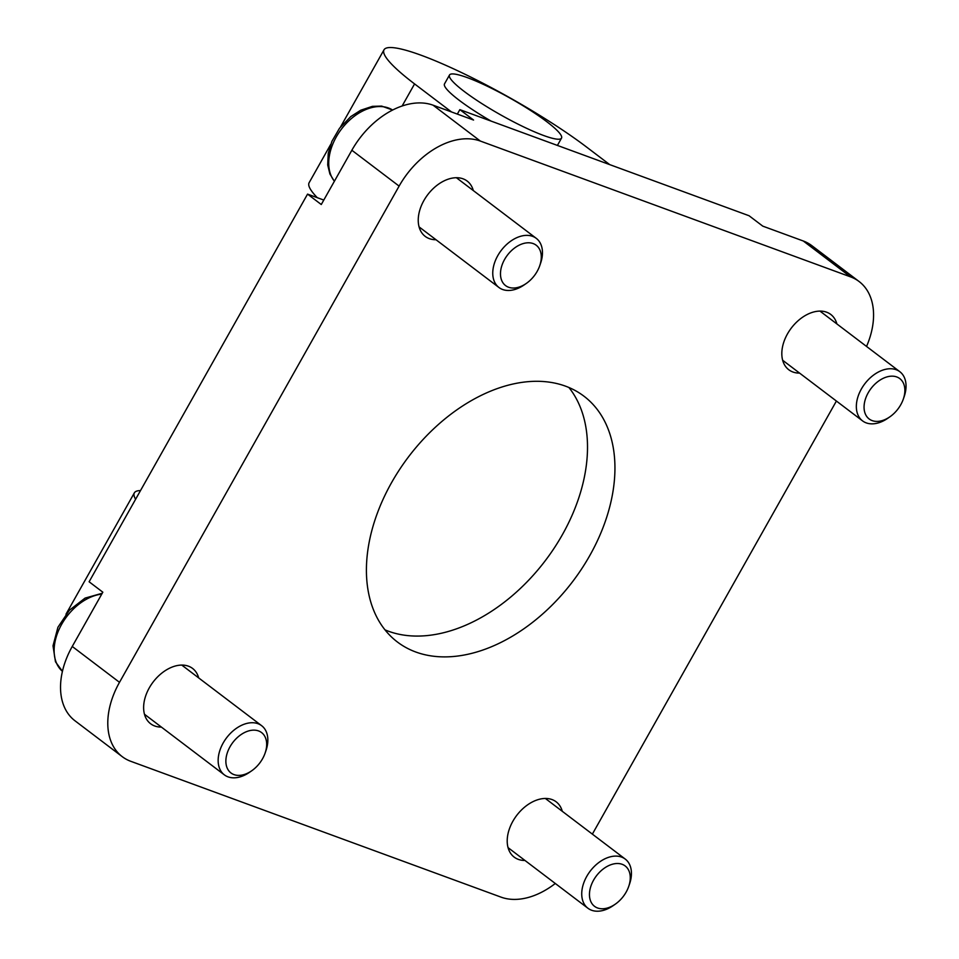 <?xml version="1.0" encoding="UTF-8"?>
<svg xmlns="http://www.w3.org/2000/svg" width="959" height="959" viewBox="0 0 959 959"><rect width="100%" height="100%" fill="white"/><g stroke="black" fill="none" stroke-linecap="round" stroke-linejoin="round"><path stroke-width="1.44" d="M555.297 883.479A72.009 48.106 -52.8 0 1 501.03 897.133L130.832 761.326A72.009 48.106 -52.8 0 1 122.249 756.663L74.994 720.796A72.009 48.106 -52.8 0 1 72.249 646.462L102.829 592.194L89.115 581.777L307.551 194.114L323.782 200.059M307.551 194.114L321.277 204.519L351.857 150.251A72.009 48.106 -52.8 0 1 433.084 105.19L473.566 120.043L459.852 109.638L749.063 215.739L762.789 226.144L803.282 240.997A72.009 48.106 -52.8 0 1 811.853 245.672L859.108 281.526A72.009 48.106 -52.8 0 1 866.54 346.439M140.505 490.576A133.721 19.971 29.4 0 0 134.368 492.842A133.721 19.971 29.4 0 0 135.603 499.267M609.72 164.612L586.452 146.967A133.721 19.971 29.4 0 0 421.253 55.286A133.721 19.971 29.4 0 0 384.02 49.796A133.721 19.971 29.4 0 0 414.576 83.912L451.557 111.975M330.639 144.521L309.122 182.713A133.721 19.971 29.4 0 0 317.297 197.686M568.915 387.496A154.291 103.081 -52.8 0 1 546.942 558.474A154.291 103.081 -52.8 0 1 388.347 631.19A154.291 103.081 -52.8 0 1 385.003 629.871M415.786 652.012A154.291 103.081 -52.8 0 1 397.41 642.003A154.291 103.081 -52.8 0 1 399.579 469.502A154.291 103.081 -52.8 0 1 565.57 386.177A154.291 103.081 -52.8 0 1 583.947 396.187A154.291 103.081 -52.8 0 1 581.777 568.687A154.291 103.081 -52.8 0 1 415.786 652.012M467.405 77.655A64.289 9.602 29.4 0 0 449.495 75.018A64.289 9.602 29.4 0 0 480.819 102.937A64.289 9.602 29.4 0 0 543.621 135.495A64.289 9.602 29.4 0 0 561.518 138.132A64.289 9.602 29.4 0 0 530.207 110.225A64.289 9.602 29.4 0 0 467.405 77.655M449.495 75.018L444.508 83.877A64.289 9.602 29.4 0 0 491.056 121.086M122.249 756.663A72.009 48.106 -52.8 0 1 119.503 682.329L399.112 186.106A72.009 48.106 -52.8 0 1 480.339 141.057L850.537 276.863A72.009 48.106 -52.8 0 1 859.108 281.526M836.404 401.042L592.362 834.126M161.388 727.09A34.716 23.196 -52.8 0 1 154.723 725.987A34.716 23.196 -52.8 0 1 150.599 723.733A34.716 23.196 -52.8 0 1 151.078 684.93A34.716 23.196 -52.8 0 1 188.432 666.181A34.716 23.196 -52.8 0 1 192.567 668.423A34.716 23.196 -52.8 0 1 198.693 677.929M524.981 860.475A34.716 23.196 -52.8 0 1 518.316 859.372A34.716 23.196 -52.8 0 1 514.18 857.118A34.716 23.196 -52.8 0 1 514.671 818.303A34.716 23.196 -52.8 0 1 552.012 799.554A34.716 23.196 -52.8 0 1 556.148 801.808A34.716 23.196 -52.8 0 1 562.286 811.302M435.997 239.726A34.716 23.196 -52.8 0 1 429.344 238.635A34.716 23.196 -52.8 0 1 425.209 236.382A34.716 23.196 -52.8 0 1 425.7 197.566A34.716 23.196 -52.8 0 1 463.041 178.818A34.716 23.196 -52.8 0 1 467.177 181.071A34.716 23.196 -52.8 0 1 473.314 190.565M799.59 373.111A34.716 23.196 -52.8 0 1 792.925 372.008A34.716 23.196 -52.8 0 1 788.789 369.754A34.716 23.196 -52.8 0 1 789.281 330.939A34.716 23.196 -52.8 0 1 826.634 312.202A34.716 23.196 -52.8 0 1 830.77 314.444A34.716 23.196 -52.8 0 1 836.895 323.95M457.335 114.097L459.852 109.638M589.497 893.081A25.342 16.926 127.2 0 0 608.474 907.682A25.342 16.926 127.2 0 0 630.219 879.211A25.342 16.926 127.2 0 0 611.243 864.598A25.342 16.926 127.2 0 0 589.497 893.081A25.342 16.926 127.2 0 0 615.222 904.217A25.342 16.926 127.2 0 0 628.708 886.44A25.342 16.926 127.2 0 0 630.219 879.211A25.342 16.926 127.2 0 0 611.243 864.598A25.342 16.926 127.2 0 0 589.497 893.081M628.708 886.44L629.548 884.018A30.856 20.618 127.2 0 0 631.382 875.207A30.856 20.618 127.2 0 0 608.282 857.43A30.856 20.618 127.2 0 0 581.789 892.11A30.856 20.618 127.2 0 0 613.113 905.68L615.222 904.217M629.08 885.289A30.856 20.618 127.2 0 0 631.382 875.207A30.856 20.618 127.2 0 0 625.244 859.072A30.856 20.618 127.2 0 0 598.608 862.692A30.856 20.618 127.2 0 0 581.789 892.11A30.856 20.618 127.2 0 0 587.927 908.245A30.856 20.618 127.2 0 0 614.216 904.888M225.916 759.696A25.342 16.926 127.2 0 0 244.881 774.309A25.342 16.926 127.2 0 0 266.626 745.826A25.342 16.926 127.2 0 0 247.662 731.226A25.342 16.926 127.2 0 0 225.916 759.696A25.342 16.926 127.2 0 0 251.63 770.844A25.342 16.926 127.2 0 0 265.128 753.055A25.342 16.926 127.2 0 0 266.626 745.826A25.342 16.926 127.2 0 0 247.662 731.226A25.342 16.926 127.2 0 0 225.916 759.696M265.128 753.055L265.955 750.645A30.856 20.618 127.2 0 0 267.789 741.834A30.856 20.618 127.2 0 0 244.689 724.045A30.856 20.618 127.2 0 0 218.208 758.725A30.856 20.618 127.2 0 0 249.532 772.295L251.63 770.844M265.499 751.916A30.856 20.618 127.2 0 0 267.789 741.834A30.856 20.618 127.2 0 0 261.651 725.699A30.856 20.618 127.2 0 0 235.015 729.319A30.856 20.618 127.2 0 0 218.208 758.725A30.856 20.618 127.2 0 0 224.346 774.86A30.856 20.618 127.2 0 0 250.623 771.504M62.431 671.324A46.284 30.928 127.2 0 1 54.207 647.912A46.284 30.928 127.2 0 1 101.762 594.101A46.284 30.928 127.2 0 0 54.207 647.912A46.284 30.928 127.2 0 0 62.431 671.324L55.478 661.794L53.009 645.827L57.936 627.246L69.372 610.26L85.075 598.104L102.229 593.261M536.441 245.408A25.342 16.926 127.2 0 0 507.683 254.806A25.342 16.926 127.2 0 0 505.321 285.398A25.342 16.926 127.2 0 0 534.091 276A25.342 16.926 127.2 0 0 536.441 245.408A25.342 16.926 127.2 0 0 507.683 254.806A25.342 16.926 127.2 0 0 505.321 285.398A25.342 16.926 127.2 0 0 526.239 283.48A25.342 16.926 127.2 0 0 539.737 265.703A25.342 16.926 127.2 0 0 536.441 245.408M539.737 265.703L540.576 263.281A30.856 20.618 127.2 0 0 536.561 238.575A30.856 20.618 127.2 0 0 501.533 250.011A30.856 20.618 127.2 0 0 498.656 287.268A30.856 20.618 127.2 0 0 524.141 284.931L526.239 283.48M540.109 264.552A30.856 20.618 127.2 0 0 536.561 238.575A30.856 20.618 127.2 0 0 536.261 238.335A30.856 20.618 127.2 0 0 501.365 250.227A30.856 20.618 127.2 0 0 498.656 287.268A30.856 20.618 127.2 0 0 498.956 287.496A30.856 20.618 127.2 0 0 525.232 284.152M392.603 110.033A46.284 30.928 127.2 0 0 342.926 127.211A46.284 30.928 127.2 0 0 334.403 181.227A46.284 30.928 127.2 0 1 342.926 127.211A46.284 30.928 127.2 0 1 392.603 110.033L381.646 106.101L372.416 106.353L360.776 110.201L350.766 116.602L339.51 128.266L331.898 141.345L328.242 153.356L327.714 164.972L329.896 173.963L334.355 181.299M864.107 405.717A25.342 16.926 127.2 0 0 883.083 420.318A25.342 16.926 127.2 0 0 904.828 391.847A25.342 16.926 127.2 0 0 885.864 377.247A25.342 16.926 127.2 0 0 864.107 405.717A25.342 16.926 127.2 0 0 889.832 416.853A25.342 16.926 127.2 0 0 903.318 399.076A25.342 16.926 127.2 0 0 904.828 391.847A25.342 16.926 127.2 0 0 885.864 377.247A25.342 16.926 127.2 0 0 864.107 405.717M903.318 399.076L904.157 396.666A30.856 20.618 127.2 0 0 905.991 387.856A30.856 20.618 127.2 0 0 882.891 370.066A30.856 20.618 127.2 0 0 856.399 404.746A30.856 20.618 127.2 0 0 887.722 418.316L889.832 416.853M903.69 397.925A30.856 20.618 127.2 0 0 905.991 387.856A30.856 20.618 127.2 0 0 899.854 371.72A30.856 20.618 127.2 0 0 873.217 375.341A30.856 20.618 127.2 0 0 856.399 404.746A30.856 20.618 127.2 0 0 862.549 420.881A30.856 20.618 127.2 0 0 888.825 417.525M414.576 83.912L402.133 105.993M803.282 240.997L850.537 276.863M72.249 646.462L119.503 682.329M351.857 150.251L399.112 186.106M433.084 105.19L480.339 141.057M65.979 614.216L134.368 492.842M340.589 126.852L384.02 49.796M557.407 145.432L561.518 138.132M587.927 908.245L508.042 847.624M625.244 859.072L545.359 798.463M224.346 774.86L144.461 714.239M261.651 725.699L181.766 665.078M536.261 238.335L456.376 177.715M498.956 287.496L419.071 226.887M862.549 420.881L782.664 360.26M899.854 371.72L819.969 311.1"/></g></svg>

